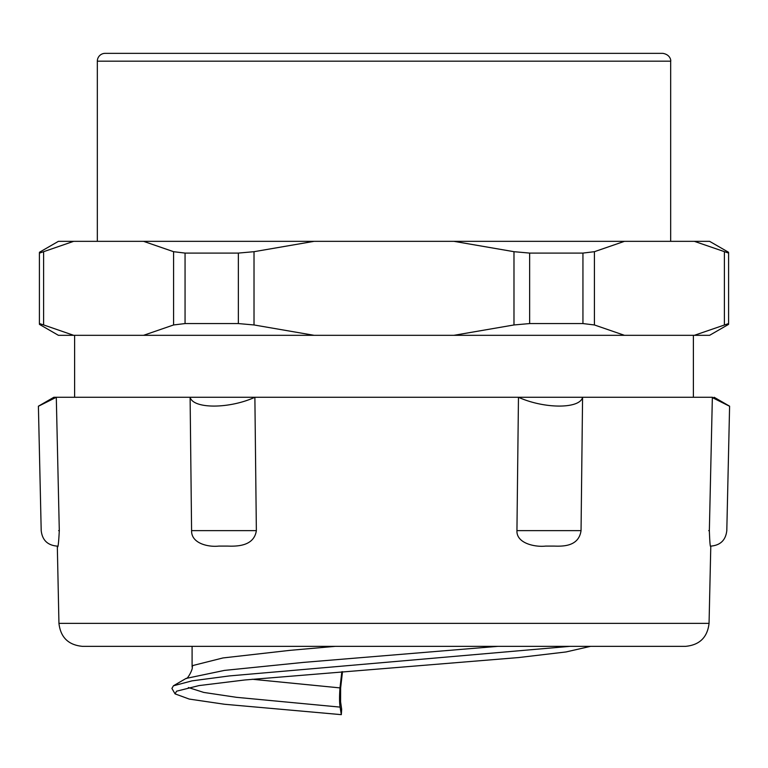 <?xml version="1.0" encoding="UTF-8"?>
<svg xmlns="http://www.w3.org/2000/svg" width="768" height="768" viewBox="0 0 768 768"><rect width="100%" height="100%" fill="white"/><g stroke="black" fill="none" stroke-linecap="round" stroke-linejoin="round"><path stroke-width="1.15" d="M340.589 701.779L341.674 709.306L341.318 714.653L340.09 707.107C339.408 702.71 339.379 696.307 339.984 687.898L341.837 671.722M342.499 671.674L340.627 688.07L340.579 701.779M335.213 646.349L289.67 650.381L222.97 657.946L192.922 665.51L192.096 666.97C193.574 668.112 187.44 679.766 186.067 678.432L224.448 670.406L303.523 662.39L497.866 646.349M569.914 646.349L229.363 675.926L192.019 680.861L173.424 685.795L171.917 688.445L175.056 693.878L189.245 699.072L224.582 704.266L341.318 714.653M590.534 646.349L566.006 651.955L518.563 657.562L244.79 679.978L199.027 685.584L176.582 691.19L175.056 693.878M252.173 679.248L339.984 687.898M711.706 397.267C734.938 409.008 735.158 409.008 712.358 397.267L53.856 397.267L38.4 406.195L41.203 530.774M58.944 623.376L709.056 623.376C707.424 637.373 699.59 645.024 685.565 646.349L82.435 646.349C68.41 645.024 60.576 637.373 58.944 623.376L57.312 546.086C57.936 549.082 58.598 543.936 59.299 530.64L58.646 530.64M662.842 53.347C671.184 54.787 670.973 61.68 670.675 61.181L97.325 61.181A7.834 7.834 0 0 1 105.158 53.347L662.842 53.347L105.158 53.347M254.016 324.96L314.102 335.318L143.549 335.318L173.587 324.96L185.059 323.568L238.349 323.568L254.016 324.96L254.016 251.693L314.102 241.334L624.451 241.334L594.413 251.693L582.941 253.085L529.651 253.085L513.984 251.693L453.898 241.334M594.413 324.96L624.451 335.318L453.898 335.318L513.984 324.96L529.651 323.568L582.941 323.568L594.413 324.96L594.413 251.693M624.451 241.334L694.349 241.334L728.592 253.085L728.592 323.568L694.349 335.318L624.451 335.318M728.592 324.355L709.594 335.318L694.349 335.318M43.258 324.806L73.651 335.318L58.406 335.318L39.408 324.355M39.427 253.133L43.603 251.693L43.603 324.96L39.418 323.53M254.016 251.693L238.349 253.085L185.059 253.085L173.587 251.693L143.549 241.334L314.102 241.334M694.349 241.334L709.594 241.334L728.592 252.298M728.592 253.085L728.592 323.568M39.408 253.085L39.408 323.568L39.408 253.085M39.408 252.298L58.406 241.334L73.651 241.334L43.603 251.693M453.898 335.318L314.102 335.318M143.549 335.318L73.651 335.318M73.651 241.334L143.549 241.334M55.642 397.267C32.842 409.008 33.062 409.008 56.294 397.267L59.299 530.64M56.294 397.267L53.866 397.267M218.813 546.086L227.453 546.086C236.141 546.365 253.968 546.662 256.358 530.64L191.587 530.64C191.203 543.59 208.627 547.286 218.803 546.086M190.109 397.267C193.152 409.008 229.171 409.008 254.88 397.267L190.109 397.267L191.587 530.64M254.88 397.267L256.358 530.64M714.144 397.267L729.6 406.195L726.797 530.774M712.358 397.267L709.354 530.64C709.786 542.861 710.266 548.016 710.794 546.086L709.056 623.376M554.15 546.086C562.838 546.365 578.736 546.662 581.05 530.64L516.941 530.64C516.336 543.59 535.555 547.286 545.587 546.086L554.141 546.086M518.467 397.267C544.387 409.008 580.032 409.008 582.576 397.267L518.467 397.267L516.941 530.64M582.576 397.267L581.05 530.64M188.381 687.533L203.75 692.429L236.525 697.325L340.09 707.107M582.941 253.085L582.941 323.568M238.349 253.085L238.349 323.568M173.587 251.693L173.587 324.96M724.397 251.693L724.397 324.96M529.651 323.568L529.651 253.085M513.984 251.693L513.984 324.96M185.059 323.568L185.059 253.085M708.701 530.64L709.354 530.64M173.424 685.795L186.067 678.432M192.096 646.349L192.096 666.874M97.325 61.181L97.325 241.334M670.675 61.181L670.675 241.334M74.611 335.318L74.611 397.267M693.389 335.318L693.389 397.267M41.222 530.774C42.326 540.096 47.539 545.203 56.88 546.086M726.778 530.774C725.674 540.096 720.461 545.203 711.12 546.086"/></g></svg>
